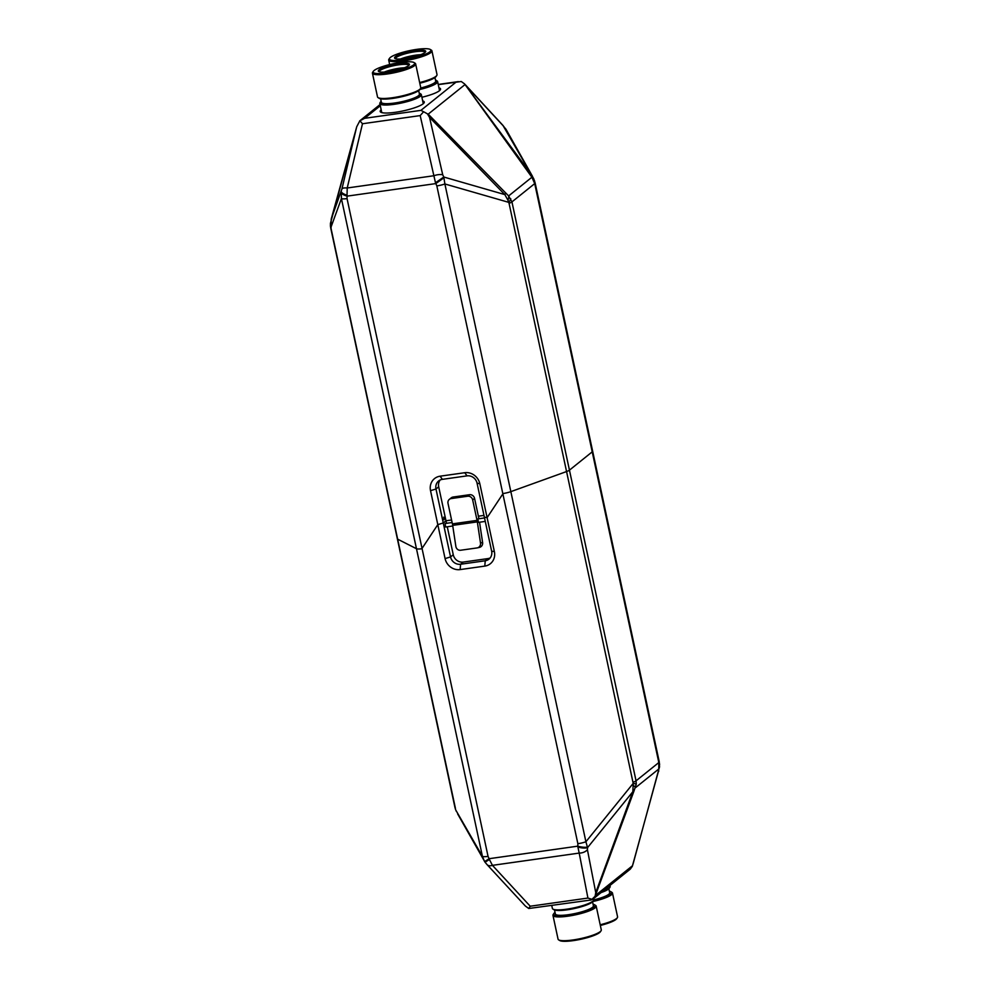 <?xml version="1.0" encoding="UTF-8"?>
<svg xmlns="http://www.w3.org/2000/svg" width="990" height="990" viewBox="0 0 990 990"><rect width="100%" height="100%" fill="white"/><g stroke="black" fill="none" stroke-linecap="round" stroke-linejoin="round"><path stroke-width="1.49" d="M593.084 904.266A21.223 4.01 167.9 0 1 594.606 904.798L595.621 905.429A22.102 4.17 167.9 0 1 596.19 906.122A22.102 4.17 167.9 0 1 595.126 907.855A22.102 4.17 167.9 0 1 571.577 915.601A22.102 4.17 167.9 0 1 552.965 915.391A22.102 4.17 167.9 0 1 553.2 914.525L553.88 913.523A21.223 4.01 167.9 0 1 555.043 912.421M552.965 915.391L558.063 939.163A22.102 4.17 -12.1 0 0 558.632 939.869A22.102 4.17 -12.1 0 0 580.548 938.607A22.102 4.17 -12.1 0 0 601.054 930.773A22.102 4.17 -12.1 0 0 601.289 929.895L596.19 906.122M558.632 939.869L559.659 940.5A21.223 4.01 -12.1 0 0 580.697 939.3A21.223 4.01 -12.1 0 0 600.386 931.763L601.054 930.773M551.764 905.553L552.383 908.412A21.223 4.01 -12.1 0 0 552.927 909.092A21.223 4.01 -12.1 0 0 573.965 907.88A21.223 4.01 -12.1 0 0 593.654 900.356A21.223 4.01 -12.1 0 0 593.876 899.526L593.666 898.536M552.927 909.092L553.955 909.723A20.332 3.836 -12.1 0 0 574.113 908.573A20.332 3.836 -12.1 0 0 592.973 901.358L593.654 900.356M554.524 909.996L555.378 913.993A19.454 3.675 -12.1 0 0 575.165 913.498A19.454 3.675 -12.1 0 0 593.418 905.838L592.564 901.841M594.606 904.798A21.223 4.01 167.9 0 1 594.124 907.125A21.223 4.01 167.9 0 1 569.547 914.896A21.223 4.01 167.9 0 1 553.88 913.523M478.925 518.735L474.557 498.378A4.418 4.059 -128.8 0 0 469.545 494.715L453.111 497.029A4.418 4.059 -128.8 0 0 451.254 497.834L449.349 499.356A4.418 4.059 51.2 0 1 451.205 498.564L467.639 496.238A4.418 4.059 51.2 0 1 472.663 499.9L477.056 520.381L452.405 523.871L448.012 503.39A4.418 4.059 51.2 0 1 449.349 499.356M479.16 547.458A4.418 4.146 -102.7 0 0 482.6 542.508L479.544 522.225M477.056 520.381A8.836 3.057 82 0 1 477.329 521.891L480.509 542.978A4.418 4.146 77.3 0 1 477.069 547.928L460.635 550.242A4.418 4.146 77.3 0 1 455.87 546.455L452.678 525.381A8.836 3.057 82 0 0 452.405 523.871M440.327 89.793A22.325 4.208 -12.1 0 0 439.251 89.211M381.484 111.189A22.325 4.208 -12.1 0 0 380.729 112.155M424.054 102.873A22.325 4.208 -12.1 0 0 422.978 102.292M447.27 526.779L453.259 554.746L450.549 556.925A8.836 8.13 -128.8 0 0 460.585 564.25L485.236 560.773A8.836 8.13 -128.8 0 0 488.949 559.164A8.836 8.13 -128.8 0 0 491.634 551.121L484.345 517.151L487.105 517.659L494.381 551.628A13.266 12.189 -128.8 0 1 484.791 566.107L460.14 569.584A13.266 12.189 -128.8 0 1 445.079 558.595L450.549 556.925L443.26 522.968L437.803 524.638L421.814 548.757L437.803 524.638L430.526 490.669L435.984 488.998L443.26 522.968L445.983 520.777L451.576 519.998L445.983 520.777L446.527 523.314M478.38 516.198L483.974 515.406L478.38 516.198M445.079 558.595L437.803 524.638L443.26 522.968L445.983 520.777L438.694 486.82A8.836 8.13 -128.8 0 1 440.154 480.014M430.526 490.669A13.266 12.189 -128.8 0 1 440.117 476.19L464.768 472.713A13.266 12.189 -128.8 0 1 479.816 483.702L487.105 517.659L503.093 493.54L487.105 517.659L484.345 517.151L477.069 483.194A8.836 8.13 -128.8 0 0 467.032 475.868L442.382 479.346A8.836 8.13 -128.8 0 0 438.669 480.942A8.836 8.13 -128.8 0 0 435.984 488.998L438.694 486.82M331.056 228.467A8.836 1.671 -12.1 0 1 330.747 228.146L397.361 538.845A8.836 1.671 -12.1 0 0 397.658 539.166L416.468 548.72A8.836 1.671 -12.1 0 0 421.814 548.757A8.836 1.671 -12.1 0 1 416.468 548.72L397.658 539.166L331.056 228.467L331.204 219.137L356.734 126.732L359.877 120.755L362.476 123.75L420.181 115.595L435.489 182.779L443.792 177.024L444.881 183.967L508.625 202.319L507.969 200.265A8.836 4.443 -54.9 0 0 508.625 195.933L511.941 201.898L534.711 183.608L531.902 177.235A8.836 4.604 -25.4 0 1 533.709 178.72L502.908 125.346A8.836 5.235 -42.8 0 1 503.378 126.015L506.286 129.777L532.521 176.381M592.342 450.846A8.836 1.671 167.9 0 1 592.639 451.155A8.836 1.671 167.9 0 1 592.218 451.848L569.448 470.151L636.05 780.838L636.273 784.142L633.786 791.616A8.836 1.497 -159.8 0 1 632.845 791.703L633.204 783.375L585.907 841.76L510.84 491.634L566.565 471.549L510.84 491.634A8.836 1.671 167.9 0 1 503.093 493.54A8.836 1.671 167.9 0 0 510.84 491.634L444.881 183.967A8.836 1.671 -12.1 0 1 436.838 185.897L577.863 843.703A8.836 1.671 167.9 0 0 585.907 841.76L587.553 847.626A8.836 3.317 -166.9 0 1 577.888 846.995L577.826 846.153L489.11 858.701L489.419 859.506L485.038 862.216L487.092 864.654A8.836 5.235 137.2 0 0 492.438 865.347L489.419 859.506M633.167 782.236A8.836 1.671 167.9 0 0 636.05 780.838L658.82 762.548A8.836 1.671 167.9 0 0 659.253 761.855L592.639 451.155A8.836 1.671 167.9 0 1 592.218 451.848L569.448 470.151A8.836 1.671 167.9 0 1 566.565 471.549L633.204 783.375A8.836 0.631 -172 0 1 636.273 784.142M453.259 554.746A8.836 8.13 -128.8 0 0 463.295 562.072L487.946 558.583A8.836 8.13 -128.8 0 0 490.174 557.927M331.316 218.74A8.836 4.368 15.4 0 0 331.254 218.939A8.836 4.368 15.4 0 0 331.204 219.137L341.921 189.003A8.836 2.586 13.4 0 1 347.218 187.989L347.032 195.29A8.836 2.376 14.8 0 1 341.29 191.516L341.414 198.594L482.427 856.387A8.836 1.671 167.9 0 0 488.058 856.399L489.11 858.701L484.593 861.609L482.427 856.387L456.081 810.587A8.836 4.604 154.6 0 0 456.291 811.28L456.081 810.587M633.786 791.616L595.114 896.235L595.745 892.609L632.845 791.703L587.553 847.626L587.417 849.729A8.836 6.621 169 0 1 579.2 853.083L577.888 846.995M659.253 761.855L659.538 766.743A8.836 6.992 -173.3 0 1 658.771 768.995L658.82 762.548L534.711 183.608A8.836 1.671 -12.1 0 0 535.132 182.915L533.709 178.72M659.575 763.909A8.836 5.086 174.6 0 1 659.179 765.74M658.796 770.863A8.836 4.368 -164.6 0 1 658.746 771.062A8.836 4.368 -164.6 0 1 658.239 771.977L632.313 866.349L630.308 869.109L592.49 899.489L587.924 898.066L530.219 906.221L492.438 865.347L579.2 853.083L587.924 898.066M632.313 866.349L633.538 862.253M455.165 807.407A8.836 1.671 167.9 0 1 454.868 807.085L397.361 538.845A8.836 1.671 -12.1 0 0 397.658 539.166L455.462 808.496A8.836 2.067 162.2 0 0 455.388 809.028L456.291 811.28M487.092 864.654L525.418 906.085L528.747 908.498L530.219 906.221M658.239 771.977L658.771 768.995L635.493 787.693A8.836 2.042 -155 0 0 633.427 785.515M587.515 847.032A8.836 2.797 -167.7 0 1 577.826 846.153L577.863 843.703M528.747 908.498L591.265 899.972L595.114 896.235M452.776 525.999L445.599 527.014L445.104 523.512L452.121 522.522M485.261 521.408L478.467 522.374L477.848 518.921L484.518 517.943M421.901 97.267A22.547 4.257 -12.1 0 0 440.55 88.951A22.547 4.257 -12.1 0 0 438.954 87.813M381.175 109.791A22.547 4.257 -12.1 0 0 380.185 111.474A22.547 4.257 -12.1 0 0 403.116 110.905A22.547 4.257 -12.1 0 0 424.277 102.02A22.547 4.257 -12.1 0 0 422.68 100.893M569.448 470.151A8.836 1.671 167.9 0 1 566.565 471.549L509.058 203.309A8.836 1.671 -12.1 0 0 511.941 201.898L569.448 470.151M444.3 518.154L444.077 519.787L443.706 517.164L444.3 518.154M362.476 123.75L347.218 187.989L433.979 175.725A8.836 3.972 -12.9 0 1 442.716 174.747L429.561 117.414L504.838 194.597L507.969 200.265M436.838 185.897L435.489 182.779M347.032 195.29L347.069 196.144L435.786 183.596L444.027 177.717M533.697 180.428A8.836 2.067 -17.8 0 1 534.612 180.972M505.395 128.428L506.286 129.777M529.996 173.819A8.836 1.534 -36.2 0 1 530.788 173.757L464.582 83.915L531.902 177.235L508.625 195.933L428.2 114.147L464.83 84.732M438.261 84.62L461.253 81.502L464.582 83.915M509.058 203.309L508.625 202.319A8.836 3.663 -34.3 0 0 510.791 198.817M442.716 174.747L443.792 177.024L504.838 194.597A8.836 1.349 -44.3 0 0 505.556 193.446M429.561 117.414L427.371 113.8L423.609 111.746L420.181 115.595M427.371 113.8L428.2 114.147M330.747 228.146L330.425 226.091A8.836 5.086 -5.4 0 0 330.895 227.44L341.414 198.594A8.836 1.671 -12.1 0 0 347.045 198.594L488.058 856.399M330.425 226.091L330.462 223.257A8.836 6.992 6.7 0 0 330.611 225.336M341.117 192.27A8.836 2.797 12.3 0 0 347.069 196.144L347.045 198.594M380.308 105.72L364.629 118.317L359.692 120.891L380.049 104.544M423.609 111.746L420.923 110.36L364.629 118.317M440.426 89.644A22.547 4.257 -12.1 0 0 439.226 89.088M381.447 111.066A22.547 4.257 -12.1 0 0 380.581 112.056M424.153 102.713A22.547 4.257 -12.1 0 0 422.953 102.168M419.649 82.541A22.102 4.17 -12.1 0 0 435.946 76.341A22.102 4.17 -12.1 0 0 436.788 75.475A22.102 4.17 -12.1 0 0 437.023 74.609L431.925 50.837A22.102 4.17 167.9 0 1 430.848 52.569A22.102 4.17 167.9 0 1 407.311 60.303A22.102 4.17 167.9 0 1 388.699 60.105A22.102 4.17 167.9 0 1 388.934 59.227L389.602 58.237A21.223 4.01 167.9 0 1 409.291 50.7A21.223 4.01 167.9 0 1 430.328 49.5A21.223 4.01 167.9 0 1 429.846 51.827A21.223 4.01 167.9 0 1 405.281 59.598A21.223 4.01 167.9 0 1 389.602 58.237M430.328 49.5L431.355 50.131A22.102 4.17 167.9 0 1 431.925 50.837M424.92 52.532A15.914 3.007 167.9 0 1 409.464 57.816A15.914 3.007 167.9 0 1 394.973 58.46A15.914 3.007 167.9 0 1 409.501 51.678A15.914 3.007 167.9 0 1 425.527 51.913A15.914 3.007 167.9 0 1 424.92 52.532M395.654 58.744A15.036 2.834 167.9 0 1 395.616 58.62A15.036 2.834 167.9 0 1 409.712 52.693A15.036 2.834 167.9 0 1 425.007 52.322A15.036 2.834 167.9 0 1 425.019 52.445M400.492 59.016A15.036 2.834 167.9 0 1 420.725 54.685M435.464 80.004A20.332 3.836 167.9 0 1 436.046 80.277L437.06 80.908A21.223 4.01 167.9 0 1 437.617 81.588A21.223 4.01 167.9 0 1 436.578 83.247A21.223 4.01 167.9 0 1 419.909 89.447M436.046 80.277A20.332 3.836 167.9 0 1 435.575 82.517A20.332 3.836 167.9 0 1 420.7 88.197M434.944 77.579L435.699 81.106A19.454 3.675 167.9 0 1 434.759 82.628A19.454 3.675 167.9 0 1 420.75 88.011M419.797 83.222A21.223 4.01 -12.1 0 0 436.107 76.478L436.788 75.475M609.37 891.198A21.223 4.01 167.9 0 1 610.892 891.718L611.907 892.361A22.102 4.17 167.9 0 1 612.476 893.054A22.102 4.17 167.9 0 1 611.412 894.787A22.102 4.17 167.9 0 1 592.849 901.519M600.188 924.771A22.102 4.17 -12.1 0 0 617.339 917.693A22.102 4.17 -12.1 0 0 617.574 916.827L612.476 893.054M600.336 925.452A21.223 4.01 -12.1 0 0 616.671 918.695L617.339 917.693M602.675 891.309A21.223 4.01 -12.1 0 0 609.939 887.288A21.223 4.01 -12.1 0 0 610.162 886.446L609.951 885.456M601.103 892.572A20.332 3.836 -12.1 0 0 609.258 888.278L609.939 887.288M593.864 899.885A19.454 3.675 -12.1 0 0 609.704 892.757L608.85 888.76M610.892 891.718A21.223 4.01 167.9 0 1 610.409 894.057A21.223 4.01 167.9 0 1 593.715 900.257M372.426 73.173L377.524 96.946A22.102 4.17 -12.1 0 0 378.093 97.639A22.102 4.17 -12.1 0 0 398.215 96.76A22.102 4.17 -12.1 0 0 419.673 89.409A22.102 4.17 -12.1 0 0 420.515 88.543A22.102 4.17 -12.1 0 0 420.75 87.677L415.651 63.905A22.102 4.17 167.9 0 1 414.575 65.637A22.102 4.17 167.9 0 1 391.038 73.384A22.102 4.17 167.9 0 1 372.426 73.173A22.102 4.17 167.9 0 1 372.661 72.307L373.329 71.305A21.223 4.01 167.9 0 1 393.018 63.781A21.223 4.01 167.9 0 1 414.055 62.568A21.223 4.01 167.9 0 1 413.572 64.907A21.223 4.01 167.9 0 1 389.008 72.666A21.223 4.01 167.9 0 1 373.329 71.305M414.055 62.568L415.082 63.212A22.102 4.17 167.9 0 1 415.651 63.905M408.647 65.6A15.914 3.007 167.9 0 1 393.191 70.896A15.914 3.007 167.9 0 1 378.7 71.528A15.914 3.007 167.9 0 1 393.228 64.758A15.914 3.007 167.9 0 1 409.254 64.981A15.914 3.007 167.9 0 1 408.647 65.6M379.38 71.812A15.036 2.834 167.9 0 1 379.343 71.688A15.036 2.834 167.9 0 1 393.438 65.761A15.036 2.834 167.9 0 1 408.734 65.39A15.036 2.834 167.9 0 1 408.746 65.513M384.219 72.097A15.036 2.834 167.9 0 1 404.452 67.753M419.191 93.085A20.332 3.836 167.9 0 1 419.772 93.357L420.787 93.988A21.223 4.01 167.9 0 1 421.344 94.656A21.223 4.01 167.9 0 1 420.305 96.315A21.223 4.01 167.9 0 1 397.708 103.752A21.223 4.01 167.9 0 1 379.838 103.554A21.223 4.01 167.9 0 1 380.061 102.713L380.742 101.723A20.332 3.836 167.9 0 1 381.15 101.24M419.772 93.357A20.332 3.836 167.9 0 1 419.302 95.584A20.332 3.836 167.9 0 1 395.753 103.034A20.332 3.836 167.9 0 1 380.742 101.723M418.671 90.647L419.426 94.174A19.454 3.675 167.9 0 1 418.485 95.696A19.454 3.675 167.9 0 1 397.77 102.515A19.454 3.675 167.9 0 1 381.385 102.329L380.63 98.802M378.093 97.639L379.121 98.282A21.223 4.01 -12.1 0 0 400.158 97.082A21.223 4.01 -12.1 0 0 419.834 89.546L420.515 88.543M469.545 494.715L467.639 496.238M453.111 497.029L451.205 498.564M477.329 521.891L452.678 525.381M474.557 498.378L472.663 499.9M480.509 542.978L482.6 542.508M632.288 865.891L595.658 895.307M587.417 849.729L595.745 892.609M460.14 569.584L460.585 564.25L463.295 562.072M484.791 566.107L485.236 560.773L487.946 558.583M494.381 551.628L491.634 551.121M456.105 82.096L420.923 110.36M503.378 126.015L467.354 87.058M341.921 189.003L356.462 127.747M440.117 476.19L442.382 479.346M464.768 472.713L467.032 475.868M479.816 483.702L477.069 483.194M479.469 547.396L477.378 547.866M485.038 862.216L457.628 813.891M659.538 766.743L633.266 863.268M454.868 807.085L455.388 809.028M592.639 451.155L535.132 182.915M465.139 84.509L502.908 125.346M330.462 223.257L356.734 126.732M458.333 81.601L438.224 84.447M388.699 60.105L389.652 64.548M437.617 81.588L439.548 90.635M379.838 103.554L381.781 112.6M421.344 94.656L423.275 103.703"/></g></svg>
